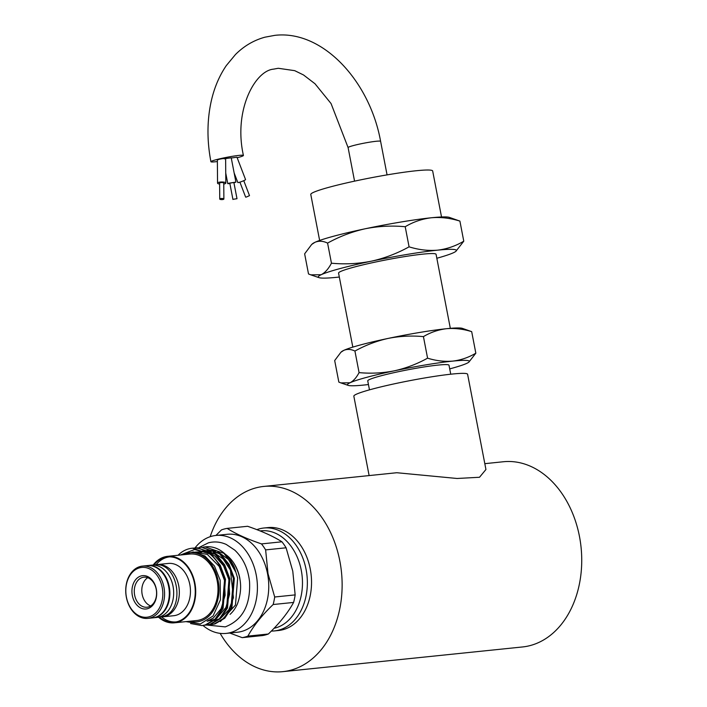<?xml version="1.0" encoding="UTF-8"?>
<svg xmlns="http://www.w3.org/2000/svg" width="707" height="707" viewBox="0 0 707 707"><rect width="100%" height="100%" fill="white"/><g stroke="black" fill="none" stroke-linecap="round" stroke-linejoin="round"><path stroke-width="1.06" d="M237.172 157.741A16.553 1.326 169.1 0 0 238.312 157.44A16.553 1.326 169.1 0 0 243.42 155.46A16.553 1.326 169.1 0 0 233.496 156.132A16.553 1.326 169.1 0 0 216.024 159.738A16.553 1.326 169.1 0 0 210.916 161.717A16.553 1.326 169.1 0 0 217.376 161.541M147.736 577.699A15.103 11.118 -95.9 0 0 142.16 594.348A15.103 11.118 -95.9 0 0 150.653 605.952M156.229 589.302A15.103 11.118 -95.9 0 0 143.883 577.186A15.103 11.118 -95.9 0 0 134.639 595.126A15.103 11.118 -95.9 0 0 146.976 607.233A15.103 11.118 -95.9 0 0 156.229 589.302M132.342 595.559A16.756 12.337 84.1 0 1 141.161 575.922A16.756 12.337 84.1 0 1 156.3 589.099A16.756 12.337 84.1 0 1 147.48 608.727A16.756 12.337 84.1 0 1 132.342 595.559M126.42 597.15A25.037 18.426 -95.9 0 0 149.036 616.831A25.037 18.426 -95.9 0 0 162.212 587.499A25.037 18.426 -95.9 0 0 139.597 567.827A25.037 18.426 -95.9 0 0 126.42 597.15M126.367 597.3A26.274 19.336 -95.9 0 0 147.843 618.378A26.274 19.336 -95.9 0 0 163.936 587.172A26.274 19.336 -95.9 0 0 142.46 566.104A26.274 19.336 -95.9 0 0 126.367 597.3M147.843 618.378L152.579 617.891A26.274 19.336 -95.9 0 0 168.673 586.686A26.274 19.336 -95.9 0 0 147.197 565.618L142.46 566.104M161.452 616.928A32.69 24.065 -95.9 0 0 176.264 621.895M161.24 616.928A26.274 19.336 -95.9 0 0 162.61 616.858L173.728 615.709A26.274 19.336 -95.9 0 0 189.821 584.512A26.274 19.336 -95.9 0 0 168.346 563.435L157.228 564.584A26.274 19.336 -95.9 0 0 155.876 564.787M153.94 564.928A32.787 24.135 84.1 0 1 164.828 557.478A32.787 24.135 84.1 0 1 167.647 556.957A32.787 24.135 84.1 0 1 194.779 585.175A32.787 24.135 84.1 0 1 177.192 621.674A32.787 24.135 84.1 0 1 174.373 622.195A32.787 24.135 84.1 0 1 159.322 617.184M162.61 616.858A26.274 19.336 -95.9 0 0 178.703 585.652A26.274 19.336 -95.9 0 0 157.228 564.584M153.163 565.052A33.415 24.595 84.1 0 1 164.713 556.877A33.415 24.595 84.1 0 1 167.586 556.338L189.874 554.049A33.415 24.595 84.1 0 1 217.517 582.798A33.415 24.595 84.1 0 1 199.595 619.986A33.415 24.595 84.1 0 1 196.723 620.516L174.435 622.814A33.415 24.595 84.1 0 1 158.536 617.22M167.586 556.338A33.415 24.595 84.1 0 1 195.229 585.087A33.415 24.595 84.1 0 1 177.307 622.284A33.415 24.595 84.1 0 1 174.435 622.814M189.768 621.232A34.74 25.567 -95.9 0 0 218.127 580.588A34.74 25.567 -95.9 0 0 182.919 554.765M185.985 621.621L200.337 623.981L213.054 615.991L220.425 599.845L220.16 580.2L214.46 566.024L204.897 555.949L193.365 551.973L181.964 554.862M147.48 565.591A26.274 19.336 84.1 0 1 147.754 565.556L151.545 565.167A26.274 19.336 84.1 0 1 173.286 587.773A26.274 19.336 84.1 0 1 159.19 617.025A26.274 19.336 84.1 0 1 156.927 617.441L153.136 617.83A26.274 19.336 84.1 0 1 152.862 617.856M147.754 565.556A26.274 19.336 84.1 0 1 169.494 588.162A26.274 19.336 84.1 0 1 155.399 617.414A26.274 19.336 84.1 0 1 153.136 617.83M180.391 555.022L194.672 549.489L209.572 553.793C217.093 559.811 222.104 568.348 224.596 579.413L222.184 608.533L215.016 619.217L205.189 624.961L201.919 625.58L206.082 624.873L215.909 619.12L223.076 608.444L225.489 579.325L220.284 565.326L211.579 554.606L192.384 548.19M201.919 625.58L190.554 623.53M210.766 624.67L214.928 623.963L224.755 618.21L231.923 607.534L234.335 578.414L229.13 564.416L220.425 553.696L201.451 547.262L219.541 553.784L228.237 564.504L233.443 578.503L231.03 607.622L223.863 618.307L214.035 624.051L208.989 624.767M206.338 625.121L210.5 624.414L220.328 618.669L227.504 607.985L229.916 578.865L224.702 564.866L216.006 554.147L197.032 547.713L215.114 554.244L223.819 564.964L229.024 578.962L226.611 608.082L219.435 618.758L209.608 624.511L204.562 625.227M203.227 547.147L204.986 546.891L223.96 553.325L234.477 567.641A38.973 28.687 -95.9 0 0 205.808 546.811L204.986 546.891M198.808 547.598L200.558 547.351M194.381 548.058L196.139 547.801M234.477 567.641L237.658 578.087L235.466 605.059L220.381 621.594M230.058 614.365A34.74 25.567 -95.9 0 0 237.499 603.672C242.775 589.17 241.352 575.348 233.23 562.224A34.74 25.567 -95.9 0 0 225.48 554.359M274.033 628.302A49.243 36.243 -95.9 0 0 301.27 570.293A49.243 36.243 -95.9 0 0 261.024 530.807L260.07 530.904M271.329 631.068A51.726 38.072 -95.9 0 0 274.422 630.918L278.602 630.494A51.726 38.072 -95.9 0 0 310.276 569.073A51.726 38.072 -95.9 0 0 268.006 527.59L263.826 528.023A51.726 38.072 -95.9 0 0 256.871 529.649M274.422 630.918A51.726 38.072 -95.9 0 0 306.096 569.506A51.726 38.072 -95.9 0 0 263.826 528.023M220.133 633.357A93.103 68.526 -95.9 0 0 282.835 671.65A93.103 68.526 -95.9 0 0 290.851 670.165A93.103 68.526 -95.9 0 0 340.783 566.537A93.103 68.526 -95.9 0 0 263.764 486.434A93.103 68.526 -95.9 0 0 255.757 487.918A93.103 68.526 -95.9 0 0 210.173 536.701M484.816 463.668L503.366 461.751A93.103 68.526 84.1 0 1 580.385 541.854A93.103 68.526 84.1 0 1 530.453 645.491A93.103 68.526 84.1 0 1 522.446 646.967L282.835 671.65M369.125 475.581L353.836 396.176A57.93 4.649 -10.9 0 1 371.714 389.239A57.93 4.649 -10.9 0 1 432.87 376.628A57.93 4.649 -10.9 0 1 467.601 374.268L485.939 469.501L479.505 477.269L457.093 478.48L396.813 472.727L263.764 486.434M242.192 637.652L262.651 635.549A55.173 40.617 -95.9 0 0 268.351 634.011C279.557 623.247 287.979 612.713 293.608 602.426A55.173 40.617 -95.9 0 0 295.155 594.896L292.769 571.123L286.088 547.792A55.173 40.617 -95.9 0 0 281.934 541.801L261.475 543.904A55.173 40.617 84.1 0 1 265.629 549.896L268.015 573.669L274.696 597A55.173 40.617 84.1 0 1 273.149 604.529C261.943 615.293 253.521 625.828 247.892 636.114A55.173 40.617 84.1 0 1 242.192 637.652L229.722 633.03M450.739 374.197L449.007 365.245A41.377 3.314 169.1 0 0 424.2 366.933A41.377 3.314 169.1 0 0 380.516 375.938A41.377 3.314 169.1 0 0 367.746 380.896L369.469 389.849M215.971 535.446L227.309 534.28A49.243 36.243 84.1 0 1 267.555 573.766A49.243 36.243 84.1 0 1 237.402 632.235L226.063 633.41A49.243 36.243 -95.9 0 0 256.217 574.932A49.243 36.243 -95.9 0 0 215.971 535.446A49.243 36.243 -95.9 0 0 194.973 547.96M368.453 384.537A62.066 4.976 -10.9 0 1 364.008 385.032A62.066 4.976 -10.9 0 1 348.162 385.368A62.066 4.976 -10.9 0 1 350 382.779A62.066 4.976 -10.9 0 1 366.588 377.37A62.066 4.976 -10.9 0 1 394.373 370.813C382.664 373.128 370.901 373.729 359.076 372.616C356.443 377.635 353.42 381.02 350 382.779L340.862 382.894L338.839 382.089L334.685 360.543L340.898 352.263L343.761 350.38A62.066 4.976 169.1 0 0 341.658 351.609L340.898 352.263M202.98 625.465A49.243 36.243 -95.9 0 0 226.063 633.41M450.332 328.348L436.078 254.334A49.649 3.986 169.1 0 0 406.313 256.349A49.649 3.986 169.1 0 0 353.889 267.166A49.649 3.986 169.1 0 0 338.565 273.105L352.82 347.128M436.838 258.258A70.338 5.638 169.1 0 0 453.487 252.717A70.338 5.638 169.1 0 0 455.865 251.321L463.774 241.193C455.564 246.063 446.842 249.05 437.606 250.163C428.195 250.95 418.685 249.836 409.079 246.831C397.166 253.442 384.617 258.223 371.449 261.166A70.338 5.638 169.1 0 0 339.961 268.598A70.338 5.638 169.1 0 0 321.164 274.723L310.806 274.855L308.508 273.945L304.637 253.84L311.672 244.463L314.924 242.324A70.338 5.638 169.1 0 0 312.538 243.721L311.672 244.454M455.865 251.321A70.338 5.638 169.1 0 0 437.606 250.163A70.338 5.638 169.1 0 0 371.449 261.166C358.184 263.791 344.848 264.471 331.45 263.198C328.463 268.899 325.034 272.734 321.164 274.723A70.338 5.638 169.1 0 0 319.069 277.665A70.338 5.638 169.1 0 0 337.036 277.277A70.338 5.638 169.1 0 0 339.325 277.029M441.53 216.978L432.666 170.979A62.066 4.976 169.1 0 0 395.46 173.515A62.066 4.976 169.1 0 0 329.93 187.028A62.066 4.976 169.1 0 0 310.78 194.452L319.635 240.451M219.63 184.067A4.136 1.105 -0.5 0 1 217.553 183.131A4.136 1.105 -0.5 0 1 218.79 182.326A4.136 1.105 -0.5 0 1 223.288 182.061A4.136 1.105 -0.5 0 1 225.825 183.06A4.136 1.105 -0.5 0 1 224.579 183.864A4.136 1.105 -0.5 0 1 223.766 184.041M217.553 183.131L217.358 159.959L218.613 159.473C221.097 158.633 228.918 157.829 224.375 158.881M229.872 183.564L227.787 183.67L229.059 183.175L235.908 182.106L233.929 182.786M225.63 158.571L231.233 157.811L235.908 182.106M231.269 157.988L236.969 157.219L245.55 179.551A4.136 0.468 159 0 1 243.394 180.833A4.136 0.468 159 0 1 239.196 182.362A4.136 0.468 159 0 1 237.826 182.521L234.15 172.95M220.372 198.649A2.068 0.557 -0.5 0 1 222.617 198.517A2.068 0.557 -0.5 0 1 223.88 199.02A2.068 0.557 -0.5 0 1 223.262 199.427A2.068 0.557 -0.5 0 1 221.017 199.56A2.068 0.557 -0.5 0 1 219.744 199.056A2.068 0.557 -0.5 0 1 220.372 198.649M219.744 199.056L219.621 183.113A2.068 0.557 -0.5 0 1 220.239 182.706A2.068 0.557 -0.5 0 1 222.484 182.574A2.068 0.557 -0.5 0 1 223.757 183.078L223.88 199.02M233.575 199.233L236.995 198.702L233.575 199.233M232.939 199.48L229.819 183.281L230.455 183.033L233.876 182.503L236.995 198.702M243.765 180.674L249.509 195.645L246.336 197.05L245.647 197.129L239.903 182.15M365.21 228.768A70.338 5.638 169.1 0 0 314.924 242.324C318.866 240.654 323.081 240.919 327.58 243.102C339.493 236.492 352.033 231.71 365.21 228.768C378.475 226.143 391.811 225.462 405.208 226.726C413.303 221.892 422.026 218.905 431.367 217.765A70.338 5.638 169.1 0 0 365.21 228.768M449.334 217.376A70.338 5.638 169.1 0 0 431.367 217.765C440.664 216.961 450.173 218.074 459.904 221.097L449.334 217.376M331.45 263.198L327.58 243.102M409.079 246.831L405.208 226.726M463.774 241.193L459.904 221.097M388.134 338.414A62.066 4.976 169.1 0 0 343.761 350.38C347.243 348.905 350.964 349.134 354.932 351.061C365.439 345.228 376.513 341.013 388.134 338.414C399.835 336.099 411.607 335.498 423.431 336.62C430.572 332.352 438.269 329.718 446.515 328.702A62.066 4.976 169.1 0 0 388.134 338.414M462.36 328.366A62.066 4.976 169.1 0 0 446.515 328.702C454.707 328.004 463.103 328.985 471.684 331.645L462.36 328.366M359.076 372.616L354.932 351.061M427.576 358.166C417.068 363.999 405.995 368.214 394.373 370.813A62.066 4.976 -10.9 0 1 452.754 361.109C444.447 361.798 436.06 360.817 427.576 358.166L423.431 336.62M475.838 353.191C468.591 357.495 460.893 360.128 452.754 361.109A62.066 4.976 169.1 0 1 468.865 362.125L475.838 353.191L471.684 331.645M449.714 368.886A62.066 4.976 -10.9 0 0 466.761 363.363A62.066 4.976 169.1 0 0 468.865 362.125M215.927 535.455L221.441 529.923A55.173 40.617 84.1 0 1 227.141 528.385C235.696 533.82 247.141 538.999 261.475 543.904M268.351 634.011L247.892 636.114M273.149 604.529L293.608 602.426M295.155 594.896L274.696 597M265.629 549.896L286.088 547.792M227.141 528.385L247.6 526.282C261.943 531.187 273.379 536.366 281.934 541.801M239.85 578.353A34.74 25.567 -95.9 0 0 233.23 562.224M209.572 553.793A38.973 28.687 -95.9 0 0 192.163 548.217A38.973 28.687 -95.9 0 0 178.031 555.269M169.574 556.869A32.69 24.065 -95.9 0 0 156.079 564.752M243.42 155.46C233.283 110.283 255.112 70.612 273.556 69.145L278.258 68.279L294.722 70.665L303.524 74.969L315.004 83.762L331.053 103.549L348.1 147.595A16.553 1.326 -10.9 0 1 353.208 145.607A16.553 1.326 -10.9 0 1 370.689 142.01A16.553 1.326 -10.9 0 1 380.605 141.329C369.885 81.402 322.781 29.738 274.864 35.35L264.939 37.188C253.751 40.272 243.915 46.061 235.44 54.554L226.311 65.574C218.87 76.506 213.682 89.144 210.739 103.505C207.001 122.099 207.063 141.506 210.916 161.717M158.341 617.22L162.292 616.69C186.241 611.599 178.765 561.102 154.444 564.866L152.968 565.096M198.906 547.58L208.406 542.835C214.424 541.27 220.372 541.809 226.249 544.452L234.759 550.126C243.146 558.115 248.069 568.631 249.536 581.684C250.693 604.998 242.607 620.066 225.268 626.879L206.983 625.059M380.605 141.329L387.065 174.876M225.825 183.06L225.621 158.395M227.787 183.67L225.745 173.082M348.1 147.595L354.56 181.142M319.069 277.665L310.806 274.855M348.162 385.368L340.862 382.894M192.923 551.955L207.284 554.376L219.179 566.378L224.455 580.244L225.118 595.285L221.105 608.727L213.258 618.086L207.628 620.905M194.991 552.123L205.437 551.566M209.025 552.662L214.698 555.835L223.518 565.768L228.794 579.342L229.616 594.145L225.904 607.516L216.784 618.236M214.937 619.288L207.107 621.241M197.218 552.529L203.422 550.788M205.64 550.665L211.26 551.46M213.443 552.202L223.173 558.99L230.438 570.178L233.443 597.698L228.9 609.664L221.203 617.785M219.364 618.837L214.354 620.507M213.399 620.658L208.176 620.534M199.489 553.21L204.235 551.08M205.702 550.7L209.042 550.24M210.067 550.214L215.688 551.009M217.871 551.743L228.432 559.44L235.864 572.237M192.604 548.172L192.163 548.217"/></g></svg>
